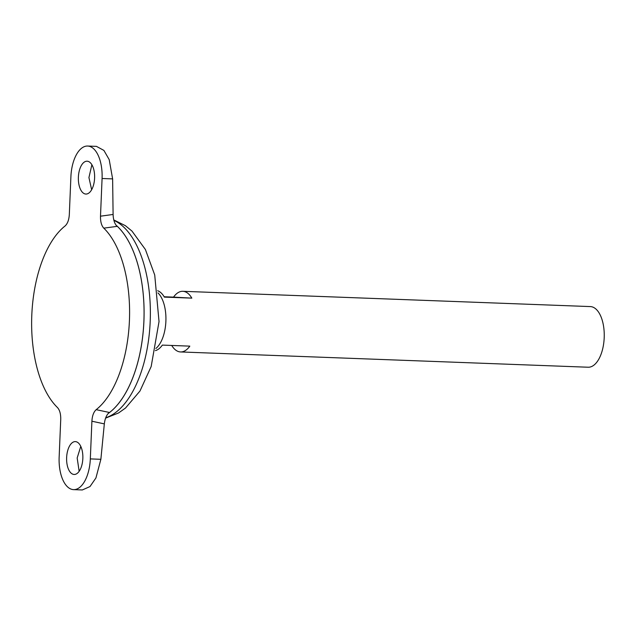 <?xml version="1.0" encoding="UTF-8"?>
<svg xmlns="http://www.w3.org/2000/svg" width="636" height="636" viewBox="0 0 636 636"><rect width="100%" height="100%" fill="white"/><g stroke="black" fill="none" stroke-linecap="round" stroke-linejoin="round"><path stroke-width="0.95" d="M94.597 178.08A16.433 8.117 -87.9 0 0 87.1 161.202A16.433 8.117 -87.9 0 0 78.379 177.182A16.433 8.117 -87.9 0 0 85.876 194.052A16.433 8.117 -87.9 0 0 94.597 178.08M91.648 189.711L88.929 177.571L91.886 164.74M66.629 457.594A16.433 8.117 92.1 0 1 75.35 441.615A16.433 8.117 92.1 0 1 82.839 458.492A16.433 8.117 92.1 0 1 74.118 474.464A16.433 8.117 92.1 0 1 66.629 457.594M80.78 446.369L77.171 457.984L79.15 471.308M155.868 348.488A30.345 14.986 -87.9 0 0 165.885 321.307A30.345 14.986 -87.9 0 0 157.951 292.902M155.423 350.635A30.345 14.986 -87.9 0 0 162.347 345.102L189.814 346.135A30.345 14.986 92.1 0 1 180.537 351.947A30.345 14.986 92.1 0 1 171.728 345.451M180.537 351.947L588.101 367.226A30.345 14.986 -87.9 0 0 604.2 337.74A30.345 14.986 -87.9 0 0 590.375 306.584L182.818 291.304A30.345 14.986 92.1 0 1 191.826 298.133L164.358 297.107A30.345 14.986 -87.9 0 0 157.672 290.731M119.258 402.572A101.116 49.942 -87.9 0 0 143.903 321.108A101.14 49.95 -87.9 0 0 116.006 225.136M108.096 413.575A101.14 49.95 -87.9 0 0 143.919 321.108A101.14 49.95 -87.9 0 0 115.975 225.088M31.8 315.122A98.97 48.885 -87.9 0 0 57.439 407.517C59.744 410.037 60.841 414.02 60.73 419.482L59.148 457.173A31.609 15.614 92.1 0 0 73.553 489.625A31.609 15.614 92.1 0 0 90.32 458.906L91.902 421.215C92.236 415.785 93.667 411.937 96.179 409.671A98.97 48.885 -87.9 0 0 129.426 320.552A98.97 48.885 -87.9 0 0 103.787 228.149C101.482 225.637 100.385 221.646 100.496 216.192L102.078 178.493A31.609 15.614 -87.9 0 0 87.673 146.041A31.609 15.614 -87.9 0 0 70.898 176.76L69.324 214.459C68.982 219.881 67.559 223.729 65.047 225.995A98.97 48.885 -87.9 0 0 31.8 315.122M108.128 413.535A101.14 49.95 -87.9 0 0 143.895 321.108A101.116 49.942 -87.9 0 0 125.491 236.226M96.179 409.671L109.297 412.446C106.641 414.632 104.98 418.448 104.328 423.886L91.902 421.215M87.673 146.041L96.457 146.375L103.899 150.414L109.209 159.636L112.62 178.891L113.105 214.459C113.295 219.913 114.623 223.888 117.096 226.368L103.787 228.149M164.16 296.766L173.541 297.115A30.345 14.986 92.1 0 1 182.818 291.304M173.541 297.115L191.826 298.133M73.553 489.625L82.338 489.959L89.994 486.556L95.941 477.946L100.87 459.303L104.328 423.886M105.719 417.773A100.52 49.648 -87.9 0 0 150.199 321.339A100.52 49.648 -87.9 0 0 113.9 220.382M100.87 459.303L90.32 458.906M100.496 216.192L113.105 214.459M112.62 178.891L102.078 178.493M113.78 219.929L125.379 225.677L131.97 231.075L145.406 249.519L154.723 274.983L159.032 321.585L151.177 366.519L139.976 391.021L125.531 408.026L118.542 412.979L105.592 418.13"/></g></svg>
